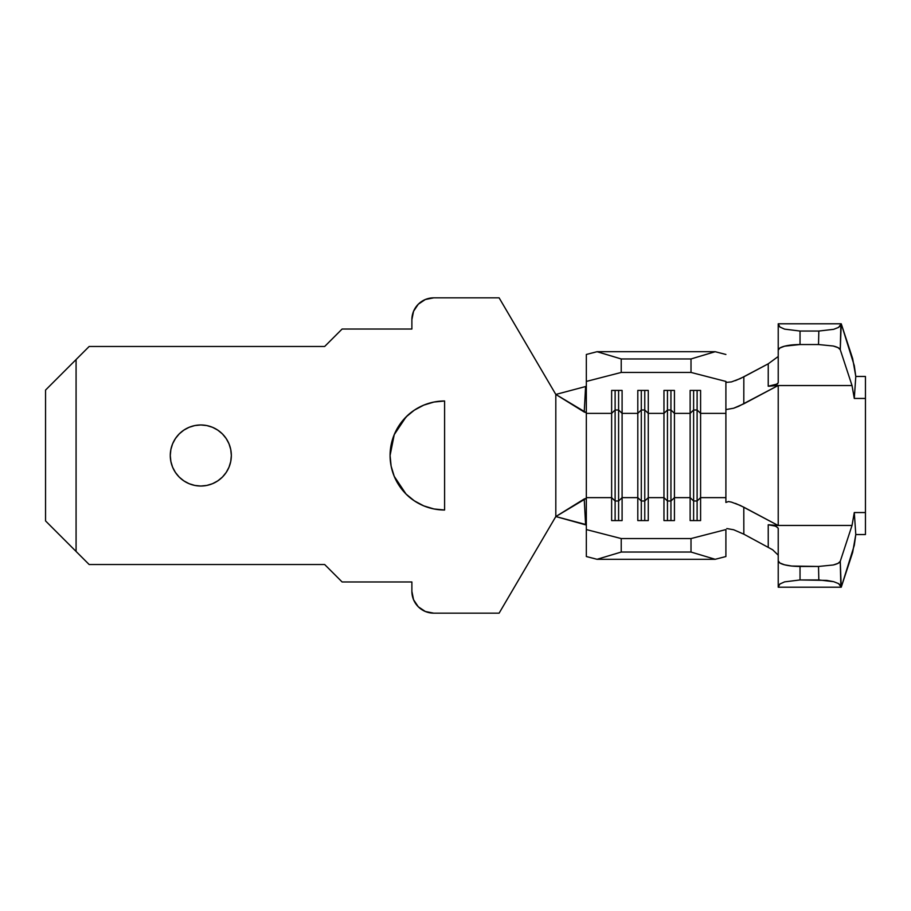 <?xml version="1.0" encoding="UTF-8"?>
<svg xmlns="http://www.w3.org/2000/svg" width="911" height="911" viewBox="0 0 911 911"><rect width="100%" height="100%" fill="white"/><g stroke="black" fill="none" stroke-linecap="round" stroke-linejoin="round"><path stroke-width="1.37" d="M230.745 461.456L231.337 455.5A30.53 30.53 0 0 1 200.807 486.03A30.53 30.53 0 0 1 170.277 455.5L170.869 461.456L172.6 467.184L175.424 472.456L179.216 477.091L183.851 480.883L189.124 483.707L194.852 485.438L200.807 486.03L206.763 485.438L212.491 483.707L217.763 480.883L222.398 477.091L226.19 472.456L229.014 467.184L230.745 461.456L231.337 455.5L230.745 449.544L229.014 443.816L226.19 438.544L222.398 433.909L217.763 430.117L212.491 427.293L206.763 425.562L200.807 424.97L194.852 425.562L189.124 427.293L183.851 430.117L179.216 433.909L175.424 438.544L172.6 443.816L170.869 449.544L170.277 455.5L170.869 461.456L172.6 467.184L175.424 472.456M413.548 599.7L411.886 591.353A21.807 21.807 0 0 0 433.693 613.16L499.114 613.16L555.812 516.56L586.331 498.294L586.331 381.436L621.222 372.44L691.005 372.44L725.896 381.436L725.896 413.366L700.593 413.366L700.593 390.42L690.128 390.42L690.128 413.366L674.436 413.366L674.436 390.42L663.96 390.42L663.96 413.366L648.268 413.366L648.268 390.42L637.802 390.42L637.802 413.366L622.099 413.366L637.802 413.366L637.802 497.634L622.099 497.634L622.099 390.42L611.634 390.42L611.634 413.366L586.331 413.366L611.634 413.366L611.634 497.634L586.331 497.634L586.331 412.706L555.812 394.44L584.224 412.034L585.591 386.537L555.812 394.44L499.114 297.84L433.693 297.84A21.807 21.807 0 0 0 411.886 319.647L413.548 311.3L418.274 304.228L425.346 299.503L433.693 297.84L499.114 297.84L555.812 394.44L555.812 516.56L499.114 613.16L433.693 613.16L425.346 611.497L418.274 606.772L413.548 599.7L411.886 591.353L411.886 581.97L342.115 581.97L324.669 564.524L89.164 564.524L76.08 551.451L76.08 359.549L89.164 346.476L324.669 346.476L342.115 329.03L411.886 329.03L411.886 319.647L413.548 311.3M391.149 466.238L394.235 476.362L406.044 494.047C410.588 498.761 416.486 502.701 423.74 505.867L423.968 505.958M423.968 405.042L423.74 405.133C416.486 408.299 410.588 412.239 406.044 416.953L394.235 434.638L390.079 455.5L391.126 466.136L394.235 476.362L399.269 485.791L406.044 494.047L414.311 500.822L423.74 505.867L433.966 508.964L444.602 510.012A54.512 54.512 0 0 1 390.079 455.5L391.115 466.045M390.079 455.5A54.512 54.512 0 0 1 444.602 400.988L433.966 402.036L423.74 405.133L414.311 410.178L406.044 416.953L399.269 425.209L394.235 434.638L391.126 444.864L390.079 455.5M865.45 409.939L865.45 376.459L855.793 376.459L865.45 376.459L865.45 398.449L854.29 398.449L855.793 376.459L852.65 358.581L841.24 323.792L838.575 327.391L833.667 329.326L818.83 331.046L818.522 344.54L833.28 346.021L838.109 347.683L840.249 349.676L852.024 385.547L854.29 398.449L852.024 385.547L840.249 349.676L841.24 323.792L854.302 365.698L855.793 376.459L854.29 398.449L865.45 398.449L865.45 512.551L854.29 512.551L855.793 534.541L854.302 545.302L841.24 587.208L840.249 561.324L852.024 525.453L854.29 512.551L852.024 525.453L778.222 525.453L778.222 385.467L768.224 386.218L768.246 363.796L743.832 376.824L743.797 403.812L778.222 385.467L738.673 406.295L733.674 408.219L726.841 409.426M725.896 502.451L725.896 381.436L691.005 372.44L691.005 358.957L691.005 372.44L621.222 372.44L621.222 358.957L691.005 358.957L715.181 351.703L691.005 358.957L621.222 358.957L597.058 351.703L715.181 351.703L725.896 354.47L715.181 351.703L597.058 351.703L586.331 354.47L586.331 412.706L584.224 412.034L585.591 386.537L555.812 394.44L555.812 516.56L586.331 525.043L585.591 524.451L584.224 498.966L586.331 498.294L586.331 529.564L586.331 497.634L611.634 497.634L611.634 520.58L622.099 520.58L622.099 497.634L637.802 497.634L637.802 520.58L648.268 520.58L648.268 497.634L663.96 497.634L648.268 497.634L648.268 413.366L663.96 413.366L663.96 520.58L674.436 520.58L674.436 497.634L690.128 497.634L674.436 497.634L674.436 413.366L690.128 413.366L690.128 520.58L700.593 520.58L700.593 497.634L725.896 497.634L700.593 497.634L700.593 413.366L725.896 413.366L725.896 502.451L728.481 501.54L731.476 502.12L740.324 505.457L778.222 525.533L778.222 385.547L852.024 385.547L778.222 385.547M444.602 510.012L444.602 400.988L444.602 510.012M170.869 449.544L170.277 455.5A30.53 30.53 0 0 1 200.807 424.97A30.53 30.53 0 0 1 231.337 455.5L230.745 449.544L229.014 443.816L226.19 438.544M175.424 438.544L172.6 443.816M226.19 472.456L229.014 467.184M411.886 319.647L411.886 329.03L342.115 329.03L324.669 346.476L89.164 346.476L45.55 390.079L45.55 520.921L89.164 564.524L324.669 564.524L342.115 581.97L411.886 581.97L411.886 591.353M45.55 390.079L76.08 359.549L76.08 551.451L45.55 520.921L45.55 390.079M585.591 524.463L555.812 516.56L584.224 498.966L585.591 524.463M585.591 386.549L586.331 385.957L585.591 386.537M586.331 386.389L586.331 413.332M586.331 497.668L586.331 524.611M586.331 529.564L586.331 556.53L597.058 559.297L621.222 552.043L621.222 538.56L586.331 529.564L621.222 538.56L691.005 538.56L621.222 538.56L621.222 552.043L691.005 552.043L621.222 552.043L597.058 559.297L715.181 559.297L597.058 559.297L586.331 556.53L586.331 529.564M725.896 529.564L691.005 538.56L691.005 552.043L715.181 559.297L725.896 556.53L725.896 529.564L725.896 556.53L715.181 559.297L691.005 552.043L691.005 538.56L725.896 529.564M597.058 351.703L621.222 358.957L621.222 372.44L586.331 381.436L586.331 354.47L597.058 351.703M693.624 409.996L697.109 409.996L697.109 390.42L697.109 409.996L700.593 413.366L700.593 390.42L690.128 390.42L690.128 413.366L693.624 409.996L693.624 390.42L693.624 409.996L697.109 409.996L697.109 501.004L693.624 501.004L693.624 409.996L693.624 501.004L690.128 497.634L690.128 413.366L693.624 409.996M700.593 497.634L697.109 501.004L697.109 409.996L700.593 413.366L700.593 520.58L690.128 520.58L690.128 497.634L693.624 501.004L697.109 501.004L700.593 497.634M697.109 520.58L697.109 501.004L697.109 520.58M693.624 520.58L693.624 501.004L693.624 520.58M667.456 409.996L670.94 409.996L670.94 390.42L670.94 409.996L674.436 413.366L674.436 390.42L663.96 390.42L663.96 413.366L667.456 409.996L667.456 390.42L667.456 409.996L670.94 409.996L670.94 501.004L667.456 501.004L667.456 409.996L667.456 501.004L663.96 497.634L663.96 413.366L667.456 409.996M674.436 497.634L670.94 501.004L670.94 409.996L674.436 413.366L674.436 520.58L663.96 520.58L663.96 497.634L667.456 501.004L670.94 501.004L674.436 497.634M670.94 520.58L670.94 501.004L670.94 520.58M667.456 520.58L667.456 501.004L667.456 520.58M641.287 409.996L644.772 409.996L644.772 390.42L644.772 409.996L648.268 413.366L648.268 390.42L637.802 390.42L637.802 413.366L641.287 409.996L641.287 390.42L641.287 409.996L644.772 409.996L644.772 501.004L641.287 501.004L641.287 409.996L641.287 501.004L637.802 497.634L637.802 413.366L641.287 409.996M648.268 497.634L644.772 501.004L644.772 409.996L648.268 413.366L648.268 520.58L637.802 520.58L637.802 497.634L641.287 501.004L644.772 501.004L648.268 497.634M644.772 520.58L644.772 501.004L644.772 520.58M641.287 520.58L641.287 501.004L641.287 520.58M615.119 409.996L618.603 409.996L618.603 390.42L618.603 409.996L622.099 413.366L622.099 390.42L611.634 390.42L611.634 413.366L615.119 409.996L615.119 390.42L615.119 409.996L618.603 409.996L618.603 501.004L615.119 501.004L615.119 409.996L615.119 501.004L611.634 497.634L611.634 413.366L615.119 409.996M622.099 497.634L618.603 501.004L618.603 409.996L622.099 413.366L622.099 520.58L611.634 520.58L611.634 497.634L615.119 501.004L618.603 501.004L622.099 497.634M618.603 520.58L618.603 501.004L618.603 520.58M615.119 520.58L615.119 501.004L615.119 520.58M778.222 552.419L778.222 528.221L775.716 526.171L768.224 524.782L768.246 547.204L768.224 524.782L778.222 525.533L743.797 507.188L743.832 534.176L772.653 549.788L778.222 555.175L772.653 549.788L743.832 534.176L733.697 529.769L726.853 528.562M725.896 381.572L726.568 382.369L731.476 381.903L740.324 378.566L768.246 363.796L777.914 356.725L768.246 363.796L768.224 386.218L777.436 383.964L778.222 382.779L778.222 350.154L778.222 382.779C776.115 385 772.779 386.15 768.224 386.218L778.222 385.467M778.222 525.533L768.224 524.782C772.779 524.85 776.115 526 778.222 528.221L778.222 587.208L779.884 583.997L784.61 581.867L800.029 579.954L826.778 580.398L833.667 581.673L838.575 583.609L841.24 587.208L778.222 587.208L841.24 587.208L852.65 552.419L855.793 534.541L854.29 512.551L865.45 512.551L865.45 534.541L855.793 534.541L865.45 534.541L865.45 501.061M778.222 323.792L778.222 350.154L779.884 348.002L784.61 346.18L800.029 344.54L800.029 331.046L784.61 329.133L779.884 327.003L778.222 323.792L841.24 323.792L778.222 323.792M818.83 331.046L800.029 331.046L818.83 331.046L818.522 344.54L800.029 344.54L818.522 344.54L833.28 346.021C837.528 347.091 839.851 348.309 840.249 349.676L840.83 325.056L838.575 327.391L833.667 329.326L818.83 331.046M778.222 525.453L852.024 525.453L840.249 561.324L838.109 563.317L833.28 564.979L818.522 566.46L791.693 566.038L784.61 564.82L779.884 562.998L778.222 560.846L778.222 528.221M800.029 579.954L800.029 566.46L818.522 566.46L818.83 579.954L800.029 579.954L800.029 566.46A21.807 5.614 180 0 1 778.222 560.846L778.222 586.502L779.884 583.997L784.61 581.867L800.029 579.954M800.029 344.54L800.029 331.046L784.61 329.133L779.884 327.003L778.222 324.498L778.222 350.154A21.807 5.614 0 0 1 800.029 344.54M818.522 566.46L818.83 579.954L833.667 581.673L838.575 583.609L840.83 585.944L840.249 561.324C839.851 562.691 837.528 563.909 833.28 564.979L818.522 566.46M735.507 380.593L743.832 376.824L743.797 403.812L733.674 408.219M735.507 503.419L743.797 507.188L743.832 534.176L733.697 529.769M414.311 500.822L411.988 499.182M406.044 494.047L399.269 485.791M391.126 466.125L390.58 462.845M399.269 425.209L407.331 415.712"/></g></svg>
